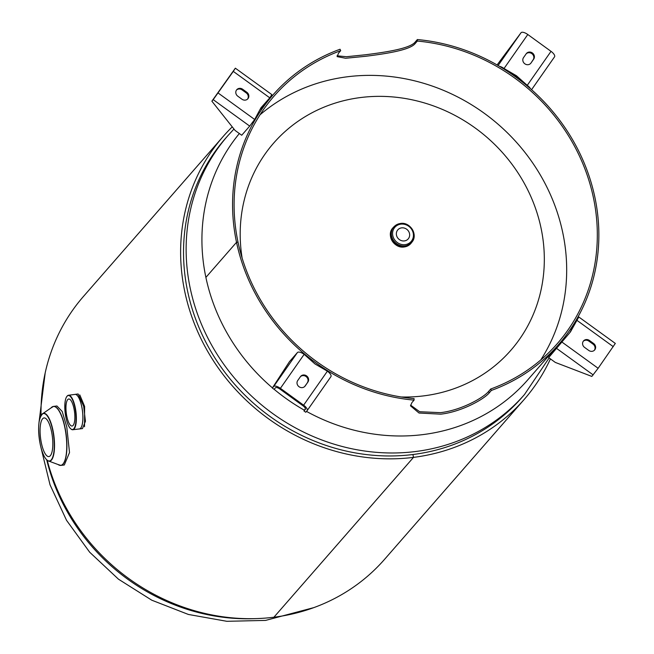 <?xml version="1.0" encoding="UTF-8"?>
<svg xmlns="http://www.w3.org/2000/svg" width="654" height="654" viewBox="0 0 654 654"><rect width="100%" height="100%" fill="white"/><g stroke="black" fill="none" stroke-linecap="round" stroke-linejoin="round"><path stroke-width="0.98" d="M84.521 426.735L84.611 406.396L79.788 394.902M521.867 397.526A196.838 180.831 -138.9 0 1 412.911 454.522A196.838 180.831 -138.9 0 1 211.708 352.727A196.838 180.831 -138.9 0 1 225.352 138.558L227.952 135.582A196.838 180.831 -138.9 0 0 214.316 349.751A196.838 180.831 -138.9 0 0 415.511 451.538A196.838 180.831 -138.9 0 0 524.475 394.55L521.867 397.526M550.439 358.882A199.862 183.602 -138.9 0 1 524.14 399.512L384.536 559.366A199.862 183.602 -138.9 0 1 273.903 617.229L413.508 457.375A199.862 183.602 -138.9 0 1 209.231 354.027A199.862 183.602 -138.9 0 1 223.079 136.58A199.862 183.602 -138.9 0 1 232.252 126.876M554.543 349.203A199.862 183.602 -138.9 0 1 553.554 351.705M524.14 399.512A199.862 183.602 -138.9 0 1 413.508 457.375L412.911 454.522L413.508 457.375L273.903 617.229A199.862 183.602 -138.9 0 1 47.252 460.359M41.047 415.388A199.862 183.602 -138.9 0 1 83.475 296.425L223.079 136.58M267.511 100.422A199.862 183.602 -138.9 0 1 268.843 99.678M242.135 258.101A157.475 144.665 -138.9 0 1 360.82 97.511A157.475 144.665 -138.9 0 1 541.038 228.058A157.475 144.665 -138.9 0 1 423.694 395.874A157.475 144.665 -138.9 0 1 401.155 396.978M404.376 240.917A6.892 6.327 41.1 0 0 408.194 238.923A6.892 6.327 41.1 0 0 408.668 231.426A6.892 6.327 41.1 0 0 401.63 227.862A6.892 6.327 41.1 0 0 397.812 229.856A6.892 6.327 41.1 0 0 397.338 237.353A6.892 6.327 41.1 0 0 404.376 240.917M74.908 394.403A17.429 5.33 82.9 0 1 75.046 394.378L78.137 393.986L83.663 406.24L85.437 421.29L82.469 428.574L79.379 428.967A17.429 5.33 82.9 0 1 79.24 428.975M66.871 416.573A13.611 4.161 82.9 0 1 68.719 399.014A13.611 4.161 82.9 0 1 73.943 408.472A13.611 4.161 82.9 0 1 72.103 426.032A13.611 4.161 82.9 0 1 66.871 416.573M52.369 406.804A29.732 9.082 82.9 0 1 53.489 406.412L56.931 405.987L62.195 411.456L66.765 426.833L69.52 452.543L64.313 464.986L60.879 465.411A29.732 9.082 82.9 0 1 59.694 465.313M41.39 443.052A19.481 5.951 82.9 0 1 44.031 417.931A19.481 5.951 82.9 0 1 51.511 431.46A19.481 5.951 82.9 0 1 48.87 456.582A19.481 5.951 82.9 0 1 41.39 443.052M571.424 329.698L570.541 329.06M576.526 319.52L578.806 316.986L570.435 331.93L548.673 357.615L555.311 362.422L591.837 376.426L598.132 368.284L561.623 341.838L548.673 357.615M575.945 320.517L577.523 318.76L569.879 332.551M589.458 340.472L593.603 343.473A4.611 4.235 -138.9 0 1 594.649 349.988A4.611 4.235 -138.9 0 1 588.739 350.43L584.594 347.421A4.611 4.235 -138.9 0 1 583.548 340.914A4.611 4.235 -138.9 0 1 589.458 340.472L588.886 341.126L593.031 344.127A4.611 4.235 -138.9 0 1 594.347 350.299M578.806 316.986L615.316 343.424L598.132 368.284M583.286 341.257A4.611 4.235 -138.9 0 1 588.886 341.126M576.182 320.861L576.754 320.207L613.256 346.653M497.089 64.95L521.058 32.7L498.103 65.531M523.519 57.609L526.225 53.751A4.611 4.235 -138.9 0 1 532.569 53.113A4.611 4.235 -138.9 0 1 533.689 59.154L530.991 63.021A4.611 4.235 -138.9 0 1 524.639 63.651A4.611 4.235 -138.9 0 1 523.519 57.609M526.928 85.715L527.255 85.339L516.456 75.758L504.03 68.507L503.694 68.891M521.058 32.7A6.303 2.477 -145 0 1 527.794 34.515L551.02 51.347L527.255 85.339A6.303 2.477 35 0 1 530.574 88.838M526.217 53.759A4.611 4.235 -138.9 0 1 533.116 59.808L530.991 63.021M510.038 73.011L515.883 76.412L520.886 80.851M515.883 76.412L516.456 75.758M531.555 89.704L554.486 56.914A6.303 2.477 -145 0 0 554.551 56.833A6.303 2.477 -145 0 0 551.02 51.347M499.484 66.34A6.303 2.477 35 0 1 504.03 68.507L527.794 34.515M249.705 126.099L241.718 135.247L235.08 130.44L211.871 101.182L213.204 99.653L249.705 126.099L254.668 119.478L260.979 107.755L269.791 97.847L271.851 94.617L235.342 68.18L233.29 71.4L269.791 97.847L260.962 107.787M235.342 68.18L211.871 101.182M241.955 99.22L237.811 96.212A4.611 4.235 -138.9 0 1 236.764 89.704A4.611 4.235 -138.9 0 1 242.675 89.263L246.82 92.263A4.611 4.235 -138.9 0 1 247.866 98.779A4.611 4.235 -138.9 0 1 241.955 99.22M213.204 99.653L233.29 71.4M236.503 90.048A4.611 4.235 -138.9 0 1 242.103 89.917L246.247 92.917A4.611 4.235 -138.9 0 1 247.564 99.089M305.434 408.66L303.971 410.974L305.753 412.257L307.086 410.737A6.303 2.477 35 0 0 307.143 410.655A6.303 2.477 35 0 0 303.619 405.169L280.394 388.337L304.159 354.345L314.958 363.926L327.392 371.178A6.303 2.477 -145 0 1 330.916 376.663L307.143 410.655M303.971 410.974L305.385 409.33M305.304 409.445A4.104 1.61 35 0 0 305.344 409.396A4.104 1.61 35 0 0 303.047 405.823L279.822 388.991A4.104 1.61 35 0 0 275.44 387.814L274.108 389.334L272.326 388.051L289.436 361.687L297.423 352.531A6.303 2.477 -145 0 1 304.159 354.345M280.394 388.337A6.303 2.477 35 0 0 273.658 386.522L272.326 388.051M307.895 382.075L305.189 385.942A4.611 4.235 -138.9 0 1 298.845 386.571A4.611 4.235 -138.9 0 1 297.725 380.53L300.431 376.671A4.611 4.235 -138.9 0 1 306.775 376.034A4.611 4.235 -138.9 0 1 307.895 382.075L304.633 386.579M300.415 376.679A4.611 4.235 -138.9 0 1 307.323 382.729M307.2 410.565L330.85 376.745A6.303 2.477 -145 0 0 330.916 376.663M410.598 405.104L419.664 411.734L440.469 412.658C461.135 410.336 483.412 397.779 488.595 391.444L490.729 389.007A188.074 172.77 41.1 0 0 557.363 343.554A188.074 172.77 41.1 0 0 579.804 156.788A188.074 172.77 41.1 0 0 417.342 41.063L415.208 43.507C410.115 50.088 385.958 53.759 365.373 56.318L345.655 58.263L337.129 56.628L338.559 53.121L340.693 50.677L340.055 49.246A189.66 174.234 41.1 0 0 272.857 95.083A189.66 174.234 41.1 0 0 236.527 242.315A189.66 174.234 41.1 0 0 414.064 400.134L411.93 402.578L410.524 405.848L419.018 413.026L440.78 414.162C461.626 411.816 484.05 399.202 489.233 392.882L491.358 390.438A189.66 174.234 41.1 0 0 558.565 344.601A189.66 174.234 41.1 0 0 581.193 156.249A189.66 174.234 41.1 0 0 417.358 39.551L415.225 41.995C410.132 48.576 385.819 52.222 365.055 54.813L346.465 56.726L337.031 55.819M272.44 387.871A189.66 174.234 -138.9 0 1 205.887 277.402L236.527 242.315L205.887 277.402A189.66 174.234 -138.9 0 1 239.348 133.539M558.565 344.601L527.925 379.688A189.66 174.234 -138.9 0 1 422.934 434.599A189.66 174.234 -138.9 0 1 306.505 411.399M260.022 114.802A188.074 172.77 -138.9 0 1 347.519 76.755A188.074 172.77 -138.9 0 1 532.977 163.369A188.074 172.77 -138.9 0 1 540.752 359.97M340.693 50.677A188.074 172.77 41.1 0 0 274.051 96.13A188.074 172.77 41.1 0 0 238.023 242.127L236.527 242.315L238.023 242.127A188.074 172.77 41.1 0 0 414.072 398.621L414.064 400.134M417.358 39.551L417.342 41.063M415.225 41.995L415.208 43.507M304.429 410.246A189.66 174.234 -138.9 0 1 274.14 389.302M489.233 392.882L488.595 391.444M491.358 390.438L490.729 389.007M46.736 459.909A196.838 180.831 41.1 0 0 255.158 618.635M410.957 243.362A11.895 10.922 -138.9 0 1 410.826 243.517A11.895 10.922 -138.9 0 1 404.246 246.959A11.895 10.922 -138.9 0 1 392.089 240.803A11.895 10.922 -138.9 0 1 392.907 227.87A11.895 10.922 -138.9 0 1 393.046 227.715M411.897 242.119A11.878 10.914 -138.9 0 1 404.507 246.632A11.895 10.922 -138.9 0 1 392.351 240.5A11.895 10.922 -138.9 0 1 393.177 227.567A11.895 10.922 -138.9 0 1 394.264 226.497L392.907 227.87C385.958 234.933 394.19 248.806 404.221 246.967L411.088 243.214A11.895 10.922 -138.9 0 1 404.507 246.656A11.878 10.914 -138.9 0 1 392.016 239.854A11.878 10.914 -138.9 0 1 394.141 226.619M411.023 243.133A11.797 10.832 -138.9 0 1 404.499 246.55A11.797 10.832 -138.9 0 1 392.441 240.451A11.797 10.832 -138.9 0 1 393.258 227.617L393.863 226.93A11.797 10.832 -138.9 0 1 400.395 223.513A11.797 10.832 -138.9 0 1 412.445 229.611A11.797 10.832 -138.9 0 1 411.628 242.446A11.797 10.832 -138.9 0 1 405.104 245.855A11.797 10.832 -138.9 0 1 393.046 239.756A11.797 10.832 -138.9 0 1 393.863 226.93L400.469 223.464C410.418 221.649 418.56 235.358 411.628 242.446L411.023 243.133M411.399 242.708A11.813 10.848 -138.9 0 1 404.491 246.574A11.813 10.848 -138.9 0 1 392.269 240.198A11.813 10.848 -138.9 0 1 393.626 227.191M405.161 244.629A10.807 9.933 -138.9 0 1 392.792 235.669A10.807 9.933 -138.9 0 1 400.845 224.15A10.807 9.933 -138.9 0 1 413.214 233.11A10.807 9.933 -138.9 0 1 405.161 244.629M412.004 241.988A11.895 10.922 -138.9 0 1 411.088 243.214L412.004 241.988M74.769 394.436L75.046 394.378A17.429 5.33 82.9 0 1 81.742 406.486A17.429 5.33 82.9 0 1 79.379 428.967L79.101 428.975A17.429 5.322 -97.1 0 0 81.709 406.486A17.429 5.322 -97.1 0 0 74.769 394.436L68.735 395.22A17.388 5.314 82.9 0 1 75.194 407.311A17.388 5.314 82.9 0 1 73.052 429.703A17.388 5.314 82.9 0 1 71.131 429.13M65.956 417.628A17.143 5.24 -97.1 0 0 73.828 428.762A17.143 5.24 -97.1 0 0 74.867 407.417A17.143 5.24 -97.1 0 0 66.986 396.283A17.143 5.24 -97.1 0 0 65.956 417.628M67.01 396.25A17.388 5.314 82.9 0 1 68.735 395.22C64.934 396.185 64.002 403.665 65.94 417.644C67.771 425.77 70.141 429.792 73.052 429.703L79.101 428.975M40.246 444.368A23.896 7.3 -97.1 0 0 51.225 459.901A23.896 7.3 -97.1 0 0 52.663 430.144A23.896 7.3 -97.1 0 0 41.684 414.62A23.896 7.3 -97.1 0 0 40.246 444.368M40.9 415.764A24.141 7.374 82.9 0 1 43.123 413.41A24.141 7.374 82.9 0 1 52.909 430.054A24.141 7.374 82.9 0 1 49.107 461.193A24.141 7.374 82.9 0 1 46.369 459.46M50.987 407.965L53.489 406.412A29.732 9.082 82.9 0 1 64.91 427.07A29.732 9.082 82.9 0 1 60.879 465.411L58.075 464.528A29.667 9.066 -97.1 0 0 65.972 456.124A29.667 9.066 -97.1 0 0 64.746 427.103A29.667 9.066 -97.1 0 0 50.987 407.965L43.123 413.41C38.365 417.53 37.401 427.863 40.237 444.393C42.518 454.595 45.478 460.195 49.107 461.193L58.075 464.528M593.17 374.906L556.668 348.459M593.603 343.473L593.031 344.127M533.689 59.154L533.116 59.808M218.158 93.031L254.668 119.478M246.82 92.263L246.247 92.917M242.675 89.263L242.103 89.917M273.658 386.522L297.423 352.531M303.619 405.169L327.392 371.178M305.189 385.942L304.641 386.571M524.475 394.55L549.131 357.942M550.488 355.212L551.894 352.236M266.186 102.719L264.502 103.806M233.969 129.042L227.952 135.582M313.953 607.582L265.565 620.409L226.807 621.3L188.377 614.449L151.785 600.2L118.456 579.174L89.672 552.205L66.553 520.339L50.031 484.802L40.826 446.96M38.995 422.525L45.191 372.87M554.551 56.833L531.563 89.704M272.857 95.083L259.687 110.166"/></g></svg>
